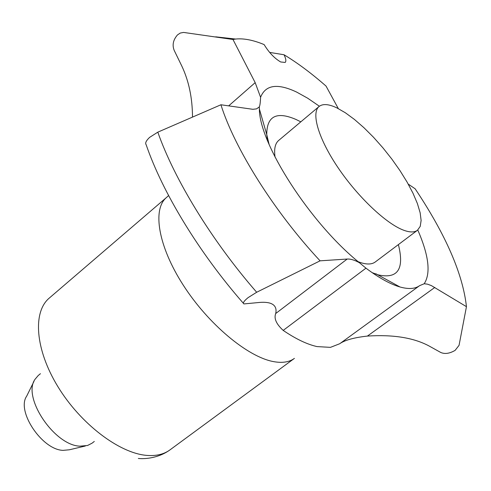 <?xml version="1.0" encoding="UTF-8"?>
<svg xmlns="http://www.w3.org/2000/svg" width="491" height="491" viewBox="0 0 491 491"><rect width="100%" height="100%" fill="white"/><g stroke="black" fill="none" stroke-linecap="round" stroke-linejoin="round"><path stroke-width="0.74" d="M319.395 106.24L307.685 98.206L296.674 92.099C277.544 83.04 265.514 84.771 260.586 97.292C260.371 102.423 259.948 105.633 259.316 106.909L259.377 109.008C259.297 143.654 310.318 223.307 359.406 262.71L365.967 268.166C378.451 277.525 389.4 283.681 398.815 286.634L399.975 286.977C408.573 289.371 415.122 288.923 419.627 285.645L424.199 283.749L427.514 284.166L431.38 285.602L466.45 306.666L459.048 345.357L455.114 350.371C449.59 353.588 444.778 354.275 440.679 352.434L428.839 345.86C413.447 337.691 392.972 334.426 367.403 336.077C354.717 337.489 345.701 339.882 340.367 343.27M192.497 117.011C192.411 98.047 188.882 81.138 181.915 66.279L174.195 50.383C172.065 45.043 173.163 39.888 177.49 34.91L180.246 33.063L183.579 32.424L232.973 39.489L255.179 82.641L260.586 97.292M259.316 106.909L256.548 108.873L252.853 109.303L220.925 104.767L157.807 132.159L149.608 137.382C146.109 140.702 144.955 143.145 146.152 144.716C162.435 192.325 199.002 252.638 243.413 303.34M419.627 285.645L339.741 343.725L330.449 347.364L317.033 346.591C307.096 344.369 295.815 338.974 283.19 330.4C276.273 324.042 273.782 318.413 275.715 313.516C276.783 308.594 275.224 305.261 271.026 303.518C267.853 302.26 263.36 301.965 257.554 302.634L243.929 303.923C242.548 303.137 243.953 301.026 248.139 297.601L256.676 292.255L320.083 260.831L347.192 259.039C350.568 258.855 354.637 260.077 359.406 262.71M417.454 230.267C414.429 232.519 409.795 232.489 403.559 230.181C386.276 223.786 357.957 197.087 338.281 168.02C318.518 138.935 310.926 113.01 319.07 106.498C322.851 103.546 328.823 104.024 336.986 107.946L345.339 112.758L354.416 119.417L363.911 127.685L373.516 137.265L382.925 147.846L391.843 159.09L399.999 170.647L407.131 182.155L413.005 193.251L417.399 203.569L420.149 212.75L421.118 220.459L420.228 226.382L417.454 230.267L375.277 261.967C371.963 264.428 367.09 264.643 360.664 262.611L358.221 261.728M275.058 157.114C273.917 149.031 275.12 143.476 278.673 140.444L319.07 106.498M40.44 373.694L38.237 375.505L34.99 379.347C22.107 397.25 54.317 445.435 79.953 446.166L87.564 445.484L92.044 443.189L94.303 441.452M33.965 381.421L26.686 396.139C16.135 411.01 42.023 449.824 63.057 450.364L69.335 449.787L85.317 446.018M269.633 52.408L284.037 54.759C285.971 58.674 286.345 61.24 285.167 62.449L280.68 61.97C274.469 58.331 268.951 52.537 264.127 44.583C253.166 40.047 243.677 38.206 235.655 39.047L232.973 39.489M338.317 108.609L326.049 86.097C311.527 73.349 297.521 62.903 284.037 54.759M466.45 306.666C462.841 273.96 445.742 234.667 415.147 188.796L408.242 184.107M424.199 283.749C430.957 273.284 428.815 255.375 417.78 230.009M220.925 104.767C234.624 148.503 274.297 211.768 320.083 260.831M300.811 121.842L296.055 119.491C276.537 111.083 266.766 116.109 266.748 134.577L267.448 140.469M372.166 272.658L378.303 274.905C397.827 279.14 404.523 269.037 398.391 244.592M146.649 455.384C156.132 456.164 163.908 454.335 169.984 449.879L294.416 358.381C289.236 362.18 282.184 363.242 273.26 361.56C247.446 356.773 208.147 323.999 183.229 285.105C158.176 246.218 152.185 209.252 166.504 197.474L49.296 298.062C32.584 311.951 35.119 349.408 57.858 386.589C80.469 423.788 119.19 453.175 146.649 455.384M434.793 287.456L367.403 336.077M255.179 82.641L228.659 105.878M347.192 259.039L275.715 313.516M365.967 268.166L283.19 330.4M157.807 132.159C174.489 179.583 211.762 240.688 256.676 292.255M269.117 144.471L266.748 134.577L259.377 109.008M168.609 195.578L166.504 197.474M138.333 458.471C145.115 459.177 158.716 458.072 169.984 449.879M235.655 39.047L215.666 36.831M375.836 273.751L399.975 286.977"/></g></svg>
